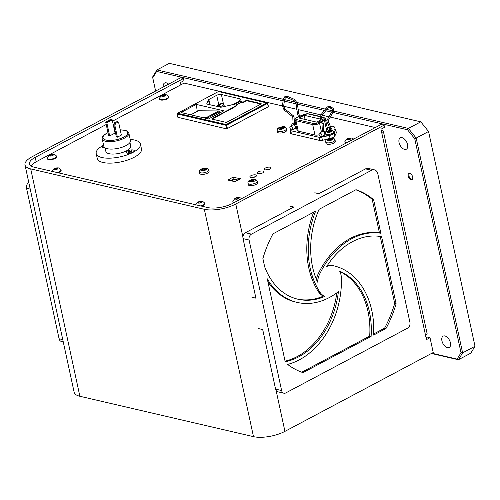 <?xml version="1.0" encoding="UTF-8"?>
<svg xmlns="http://www.w3.org/2000/svg" width="500" height="500" viewBox="0 0 500 500"><rect width="100%" height="100%" fill="white"/><g stroke="black" fill="none" stroke-linecap="round" stroke-linejoin="round"><path stroke-width="0.75" d="M412.725 177.113A3.45 1.963 -118 0 0 410.481 173.744A3.45 1.963 -118 0 0 408.175 176.05A3.45 1.963 -118 0 0 410.731 179.587A3.45 1.963 -118 0 0 412.819 178.137A3.45 1.963 -118 0 0 412.725 177.113M410.694 173.888A2.888 1.644 -118 0 0 409.5 173.812A2.888 1.644 -118 0 0 408.956 175.925A2.888 1.644 -118 0 0 412.212 178.912A2.888 1.644 -118 0 0 412.825 177.887M407.55 144.525A6.438 3.669 -118 0 0 400.281 137.856A6.438 3.669 -118 0 0 399.062 142.55A6.438 3.669 -118 0 0 406.325 149.219A6.438 3.669 -118 0 0 407.55 144.525M168.631 84.144A6.438 3.669 -118 0 0 164.575 83.031A6.438 3.669 -118 0 0 163.225 87.013M450.419 342.8A6.438 3.669 -118 0 0 443.15 336.131A6.438 3.669 -118 0 0 441.931 340.825A6.438 3.669 -118 0 0 449.194 347.494A6.438 3.669 -118 0 0 450.419 342.8M283.137 100.838L156.662 71.419L156.938 69.938L283.356 99.338M156.662 71.419L152.756 77.806L152.738 76.806L156.938 69.938L169.331 63.35L420.788 121.838L428.556 131.488L416.169 138.081L462.612 352.875L475 346.287L428.556 131.488M152.756 77.806L155.619 91.062M284.6 99.631L295.7 102.212M297.162 102.55L325.4 109.119M326.769 109.438L332.375 110.744M333.631 111.031L408.394 128.425L420.788 121.838M407.525 129.769L408.394 128.425L416.169 138.081L414.75 138.744L407.525 129.769L332.906 112.413M431.887 353.237L457.106 359.106L461.012 352.719L462.612 352.875L458.406 359.744L431.45 353.475M475 346.287L470.8 353.156L458.406 359.744L457.106 359.106M331.619 112.112L325.744 110.744M324.381 110.431L297.413 104.156M296.081 103.85L284.381 101.125M461.012 352.719L414.75 138.744M255.45 176.744A3.406 1.244 -12.2 0 0 256.537 175.506A3.406 1.244 -12.2 0 0 254.438 174.812A3.406 1.244 -12.2 0 0 250.963 175.7A3.406 1.244 -12.2 0 0 249.881 176.944A3.406 1.244 -12.2 0 0 251.975 177.631A3.406 1.244 -12.2 0 0 255.45 176.744M255.225 176.863A3.406 1.244 -12.2 0 0 251.631 177.638M262.7 172.894A3.406 1.244 -12.2 0 0 263.788 171.65A3.406 1.244 -12.2 0 0 261.688 170.963A3.406 1.244 -12.2 0 0 258.212 171.85A3.406 1.244 -12.2 0 0 257.125 173.088A3.406 1.244 -12.2 0 0 259.225 173.781A3.406 1.244 -12.2 0 0 262.7 172.894M262.475 173.006A3.406 1.244 -12.2 0 0 258.881 173.781M269.95 169.037A3.406 1.244 -12.2 0 0 271.038 167.794A3.406 1.244 -12.2 0 0 268.938 167.106A3.406 1.244 -12.2 0 0 265.462 167.994A3.406 1.244 -12.2 0 0 264.375 169.237A3.406 1.244 -12.2 0 0 266.475 169.925A3.406 1.244 -12.2 0 0 269.95 169.037M269.725 169.15A3.406 1.244 -12.2 0 0 266.131 169.925M230.606 180.688L233.306 179.25L232.862 177.206L228 180.081L234.775 181.656L240.588 178.744L232.862 177.206M228.113 180.106L228.038 179.769M233.669 177.069L234.106 179.119L238.281 180.087M293.606 134.344L317.538 139.906M244.056 102.169L243.331 102M375.294 127.556L330.262 117.081M328.969 116.781L322.25 115.219M320.894 114.9L298.194 109.619M296.869 109.312L283.637 106.237M282.387 105.944L184.125 83.088L112.5 121.175M106.219 124.513L36.769 161.444A18.162 6.644 -12.2 0 0 31.275 166.156M260.85 104.125A0.906 0.331 -12.2 0 0 260.625 103.975L247.331 100.881A0.906 0.331 -12.2 0 0 246.075 101.094L243.175 102.631L241.375 102.219L235.856 105.15M236.988 105.669L212.594 118.894A0.906 0.331 -12.2 0 0 212.306 119.169M221.644 103.244L218.975 104.663L219.506 104.787L222.175 103.369L221.644 103.244M219.506 104.787L219.794 107.006L223.981 104.781L222.175 103.369M218.975 104.663L217.881 106.594M219.8 107.037L217.875 106.562M223.981 104.781L224.356 106.5M237.037 105.894L236.931 105.4L212.087 118.612A0.906 0.331 -12.2 0 0 212.025 119.1L225.794 122.306A0.906 0.331 -12.2 0 0 227.056 122.094L260.931 104.081A0.906 0.331 -12.2 0 0 260.988 103.594L247.219 100.388A0.906 0.331 -12.2 0 0 245.963 100.6L243.125 102.106L238.719 101.081L240.55 102.656M247.325 100.881L247.219 100.388M209.488 104.637L208.45 99.831A1.269 0.463 167.8 0 1 208.837 99.494L209.975 104.756M238.719 101.081L239.587 100.619A3.381 1.238 -12.2 0 0 240.662 99.388A3.381 1.238 -12.2 0 0 239.812 98.8L221.4 94.513A3.381 1.238 -12.2 0 0 216.719 95.3L208.837 99.494M233.006 104.488L238.794 101.412M233.944 104.706L239.725 101.631M208.45 99.831L206.775 103.737A1.269 0.463 167.8 0 0 206.762 103.856A1.269 0.463 167.8 0 0 207.081 104.081L220.387 107.175A1.269 0.463 167.8 0 0 221.412 107.137L230.969 105.069A1.269 0.463 167.8 0 0 231.713 104.812L232.525 104.375L236.931 105.4M243.231 102.6L243.125 102.106M234.819 106.525L235.131 106.912M196.281 104.406L180.994 112.537L208.538 118.944L223.825 110.812L196.281 104.406L197.275 111.337M206.938 117.263L218.8 110.956A0.725 0.413 62 0 1 219.462 111.631L207.6 117.938A0.725 0.413 -118 0 0 206.938 117.263L200.925 117.175M219.881 112.912L219.462 111.631M207.875 118.794L207.6 117.938M218.8 110.956L198.356 110.763L190.75 114.806M222.613 113.569L222.925 112.85M197.881 111.3L198.356 110.763M177.288 113.688L177.294 113.963A0.544 0.4 -76.9 0 1 177.581 113.256L226.194 124.562L267.056 102.837A0.544 0.4 -76.9 0 1 267.556 103.125L267.613 103.362M218.194 91.662L177.581 113.256M268.344 106.756L226.694 128.906L178.025 117.356M244.719 101.263L245.438 101.431M218.863 91.631A0.544 0.4 103.1 0 0 218.438 91.531L267.369 103.081M217.519 106.506L217.35 105.188L220.438 103.888M216.644 106.306L217.35 105.188M217.294 105.175L220.138 103.706M126.125 145.538A13.625 4.981 167.8 0 1 112.225 149.088A13.625 4.981 167.8 0 1 103.831 146.325L102.225 138.894A13.625 4.981 167.8 0 0 110.619 141.65A13.625 4.981 167.8 0 0 124.519 138.1A13.625 4.981 167.8 0 0 128.856 133.138L130.463 140.569A13.625 4.981 167.8 0 1 126.125 145.538M111.013 119.162L106.213 121.713L106.694 121.825L111.487 119.275L111.013 119.162M106.713 121.975L111.181 119.594L111.331 120.3M106.694 121.825L106.806 122.713L105.775 122.469L106.213 121.713M111.131 119.462L112.212 119.838L115.069 133.056L109.663 135.925L106.806 122.713L112.212 119.838M105.775 122.469L108.637 135.688L109.663 135.925M114.763 124.95A0.906 0.669 103.1 0 0 115.244 123.769L114.787 122.881L117.425 121.481L117.881 122.369A0.906 0.669 103.1 0 0 118.719 122.844L121.363 135.075L117.406 137.175L114.763 124.95L113.731 124.706L116.375 136.938L117.406 137.175M117.425 121.481L114.312 122.769L114.213 123.531A0.906 0.669 -76.9 0 1 113.731 124.706M118.012 122.681L118.719 122.844M117.844 122.206L115.206 123.606M114.312 122.769L114.787 122.881M130.225 139.475A22.613 8.269 167.8 0 1 140.406 144.025A22.613 8.269 167.8 0 1 133.212 152.269A22.613 8.269 167.8 0 1 110.138 158.162A22.613 8.269 167.8 0 1 96.2 153.581A22.613 8.269 167.8 0 1 103.394 145.338A22.613 8.269 167.8 0 1 103.594 145.231M140.406 144.025L141.475 148.981A22.613 8.269 167.8 0 1 134.281 157.225A22.613 8.269 167.8 0 1 111.213 163.119A22.613 8.269 167.8 0 1 97.275 158.537L96.2 153.581M129.95 142.513L130.731 146.119A12.713 4.65 167.8 0 1 126.688 150.75A12.713 4.65 167.8 0 1 113.713 154.062A12.713 4.65 167.8 0 1 105.875 151.488L105.1 147.881M127.587 150.963A4.088 1.494 -12.2 0 0 127.312 153.162A4.088 1.494 -12.2 0 0 132.975 152.213A4.088 1.494 -12.2 0 0 133.244 150.013A4.088 1.494 -12.2 0 0 127.587 150.963A4.088 1.494 -12.2 0 0 127.312 153.162A4.088 1.494 -12.2 0 0 132.975 152.213A4.088 1.494 -12.2 0 0 133.244 150.013A4.088 1.494 -12.2 0 0 127.587 150.963M103.631 145.394A4.088 1.494 -12.2 0 0 102.681 147.325A4.088 1.494 -12.2 0 0 104.838 147.713A4.088 1.494 -12.2 0 1 103.631 145.394M199.438 171.981L199.756 173.431A4.756 1.737 -12.2 0 0 202.688 174.4A4.756 1.737 -12.2 0 0 207.544 173.156A4.756 1.737 -12.2 0 0 209.056 171.425L208.744 169.969C207.094 167.294 206.35 167.594 201.269 169.025C199.944 169.519 199.331 170.5 199.438 171.981A4.756 1.737 -12.2 0 0 202.375 172.944A4.756 1.737 -12.2 0 0 207.231 171.706A4.756 1.737 -12.2 0 0 208.744 169.969M205.725 169.606L201.675 170.287L203.006 169.581L201.8 169.3L202.587 168.881L203.8 169.163L205.131 168.45L205.85 168.619L204.519 169.325L205.725 169.606M204.656 169.963L204.519 169.325M205.238 168.944L205.131 168.45M203.938 169.8L203.8 169.163M202.725 169.519L202.587 168.881M203.113 170.075L203.006 169.581M231.581 180.912L234.7 179.256M320.006 116.713L308.538 114.044A3.631 1.331 -12.2 0 0 304.031 114.644L297.213 117.331A3.631 1.331 -12.2 0 0 296.694 117.581A3.631 1.331 -12.2 0 0 296.45 119.537L313.194 123.431A3.631 1.331 -12.2 0 0 318.669 122.325L320.969 120.744M321.519 136.731L324.331 135.238A2.087 1.188 -118 0 0 324.375 135.213A2.087 1.188 -118 0 0 324.738 133.544A2.087 1.188 -118 0 0 323.425 131.656L322.587 131.463M322.137 123.719L322.206 123.1L322.137 123.719L322.994 123.669L323.069 123.044L322.994 123.669M326.894 120.606L326.9 121.006L326.894 120.606L326.9 121.006L327.912 121.056L327.906 120.656L327.912 121.056M330.675 130.144L330.462 129.881L331.019 130.013A0.637 0.362 -118 0 1 330.919 130.087M293.369 124.669L294.206 124.862A2.087 1.188 -118 0 1 295.519 126.75A2.087 1.188 -118 0 1 295.163 128.419A2.087 1.188 -118 0 1 295.119 128.438L292.3 129.938M292.919 116.925L293.85 116.25M297.688 114.213L298.688 113.856M290.363 128.906L289.962 129.762A3.381 1.238 -12.2 0 0 289.913 130.113A3.381 1.238 -12.2 0 0 290.763 130.7L318.994 137.269A3.381 1.238 -12.2 0 0 321.763 137.156L329.412 135.456A5.45 1.994 -12.2 0 0 332.494 134.362A5.45 1.994 -12.2 0 0 334.144 132.938L335.613 129.794A3.381 1.238 -12.2 0 0 335.662 129.444A3.381 1.238 -12.2 0 0 334.981 128.9M332.15 137.969A5.45 1.994 -12.2 0 0 333.169 137.5A5.45 1.994 -12.2 0 0 334.825 136.075L336.287 132.938A3.381 1.238 -12.2 0 0 336.337 132.587L335.662 129.444M329.519 127.625L327.1 127.062M316.537 139.775L319.675 140.406A3.381 1.238 -12.2 0 0 322.444 140.3L326.994 139.281M289.913 130.113L290.594 133.25A3.381 1.238 -12.2 0 0 291.444 133.837L294.625 134.681M290.3 126.269A2.087 1.188 -118 0 1 292.331 127.556A2.087 1.188 -118 0 1 292.262 129.963A2.087 1.188 -118 0 1 292.219 129.981L291.094 129.719A2.087 1.188 -118 0 1 289.913 127.831A2.087 1.188 -118 0 1 290.3 126.269L293.163 124.75M334.525 129.819L334.481 129.838A2.087 1.188 -118 0 0 334.525 129.819A2.087 1.188 -118 0 0 334.594 127.413A2.087 1.188 -118 0 0 332.562 126.131L330.688 127.125M331.019 130.013L330.675 127.8A2.087 1.188 62 0 1 332.075 130.544M329.775 130.375A2.087 1.188 62 0 1 329.569 127.737M321.431 136.775A2.087 1.188 -118 0 0 321.475 136.756A2.087 1.188 -118 0 0 321.544 134.35A2.087 1.188 -118 0 0 319.513 133.069A2.087 1.188 -118 0 0 319.125 134.631A2.087 1.188 -118 0 0 320.312 136.512L321.431 136.775M296.45 119.537A0.906 0.669 103.1 0 0 295.969 120.719A4.544 1.663 167.8 0 1 294.825 119.925L297.075 130.331A4.544 1.663 -12.2 0 0 298.219 131.125L314.962 135.019A4.544 1.663 -12.2 0 0 319.163 134.756M323.981 132.137L326.625 130.319A4.544 1.663 -12.2 0 0 327.519 128.994L325.262 118.588A4.544 1.663 167.8 0 1 324.375 119.913A0.906 0.631 -124.5 0 0 323.488 119.012A3.631 1.331 -12.2 0 0 323.288 117.319L321.294 116.856M320.05 116.569L308.5 113.881A3.631 1.331 -12.2 0 0 303.994 114.481A0.906 0.388 -112.8 0 0 303.819 114.469A0.906 0.388 -112.8 0 0 303.675 114.794M324.212 118.038A3.631 1.331 -12.2 0 0 323.319 117.481L321.25 117M323.319 117.481L323.288 117.319A0.906 0.669 103.1 0 1 323.669 117.263L325.262 118.588M305.056 119.431L304.163 115.294L299.025 118.031L316.625 122.125L320.688 119.963M320.363 119.062L304.163 115.294M304.031 114.644L297.25 117.5A3.631 1.331 -12.2 0 0 295.562 118.987M322.05 120L323.488 119.012M295.613 127.35A3.975 1.456 -12.2 0 0 296.4 127.194M294.406 124.25L295.675 123.856M295.212 123.85L295.125 123.344L294.356 123.169M294.375 123.556L294.394 123.912M295.125 123.344L295.613 123.263M247.938 183.263L248.25 184.713A4.756 1.737 -12.2 0 0 251.181 185.675A4.756 1.737 -12.2 0 0 256.038 184.438A4.756 1.737 -12.2 0 0 257.55 182.7L257.238 181.25C255.588 178.575 254.844 178.875 249.769 180.306C248.438 180.794 247.825 181.781 247.938 183.263A4.756 1.737 -12.2 0 0 250.869 184.225A4.756 1.737 -12.2 0 0 255.725 182.981A4.756 1.737 -12.2 0 0 257.238 181.25M254.219 180.888L250.169 181.569L251.5 180.863L250.294 180.581L251.088 180.156L252.294 180.438L253.625 179.731L254.344 179.9L253.012 180.606L254.219 180.888M253.15 181.244L253.012 180.606M253.731 180.225L253.625 179.731M252.431 181.075L252.294 180.438M251.225 180.794L251.088 180.156M251.612 181.356L251.5 180.863M325.7 141.912L326.019 143.363A4.756 1.737 -12.2 0 0 328.95 144.331A4.756 1.737 -12.2 0 0 333.806 143.088A4.756 1.737 -12.2 0 0 335.319 141.356L335.006 139.9C333.356 137.225 332.612 137.525 327.531 138.956C326.206 139.45 325.594 140.431 325.7 141.912A4.756 1.737 -12.2 0 0 328.638 142.875A4.756 1.737 -12.2 0 0 333.494 141.637A4.756 1.737 -12.2 0 0 335.006 139.9M329.988 139.681L328.656 140.387L327.938 140.219L329.269 139.512L328.062 139.231L332.113 138.55L330.781 139.256L331.987 139.537L331.2 139.963L329.988 139.681M330.919 139.894L330.781 139.256M331.5 138.875L331.394 138.381M330.2 139.725L330.062 139.094M328.988 139.444L328.85 138.812M329.375 140.006L329.269 139.512M277.206 130.631L277.519 132.088A4.756 1.737 -12.2 0 0 280.456 133.05A4.756 1.737 -12.2 0 0 285.312 131.812A4.756 1.737 -12.2 0 0 286.825 130.075L286.506 128.619C284.862 125.944 284.119 126.244 279.037 127.675C277.706 128.169 277.1 129.15 277.206 130.631A4.756 1.737 -12.2 0 0 280.138 131.594A4.756 1.737 -12.2 0 0 284.994 130.356A4.756 1.737 -12.2 0 0 286.506 128.619M281.494 128.4L280.163 129.106L279.444 128.938L280.775 128.231L279.562 127.95L283.612 127.269L282.281 127.981L283.494 128.262L282.7 128.681L281.494 128.4M282.419 128.613L282.281 127.981M283.006 127.594L282.9 127.106M281.706 128.45L281.569 127.812M280.494 128.169L280.356 127.531M280.881 128.725L280.775 128.231M132.088 150.9L129.356 151.069L128.569 151.494L129.525 151.713L128.469 152.275L131.2 152.106L131.994 151.681L131.031 151.463L132.088 150.9M131.475 151.225L131.369 150.731M130.45 151.931L130.312 151.294M129.494 151.706L129.356 151.069M129.631 152.206L129.525 151.713M131.169 152.1L131.031 151.463M325.681 133.706L325.869 134.569A3.975 1.456 -12.2 0 0 328.319 135.375A3.975 1.456 -12.2 0 0 332.375 134.338A3.975 1.456 -12.2 0 0 333.644 132.887L333.456 132.025C333.406 130.144 331.331 129.85 327.238 131.144C325.975 131.744 325.456 132.6 325.681 133.706A3.975 1.456 -12.2 0 0 328.131 134.512A3.975 1.456 -12.2 0 0 332.194 133.475A3.975 1.456 -12.2 0 0 333.456 132.025M328.694 131.956L327.887 132.387L328.988 131.8L330.981 131.688L329.981 131.45L331.106 130.675L330.65 130.569L329.55 131.156L329.656 131.762M330.706 130.887L330.65 130.569M329.144 131.738L329.056 131.237L329.55 131.156M328.531 131.694L327.556 131.269L329.056 131.237M328.131 131.406L328.056 131.006M353.656 139.056L352.019 138.088L348.925 138.062L347.075 138.725L344.875 141.606A4.756 1.737 -12.2 0 0 344.881 141.844A4.756 1.737 -12.2 0 0 346.669 142.769M344.881 141.844L344.988 142.338A4.756 1.737 -12.2 0 0 346.006 143.125M347.55 139.344L348.631 139.594L350.194 139.169L350.688 138.5L349.606 138.25L348.038 138.669L347.55 139.344M349.831 139.269L349.606 138.25M348.219 139.494L348.038 138.669M79.869 396.269L30.712 168.912A22.706 8.3 167.8 0 1 25 164.95L74.156 392.306A22.706 8.3 -12.2 0 0 79.869 396.269L253.494 436.65A22.706 8.3 -12.2 0 0 284.938 431.369L433.225 352.531L430.019 337.706L426.463 339.6L425.569 335.469A4.906 1.794 -12.2 0 0 427.125 333.681L383.425 131.556A4.906 1.794 167.8 0 1 381.869 133.344L425.569 335.469M25 164.95A22.706 8.3 167.8 0 1 32.225 156.669L180.506 77.825L183.5 78.525L35.219 157.369A18.162 6.644 167.8 0 0 29.438 163.988A18.162 6.644 167.8 0 0 34.013 167.162L207.638 207.544A18.162 6.644 167.8 0 0 232.787 203.319L381.075 124.481L384.069 125.175L235.781 204.019A22.706 8.3 167.8 0 1 204.338 209.294L253.494 436.65M384.069 125.175L384.531 127.325L380.975 129.213L381.869 133.344M426.019 337.55L427.025 337.013L430.019 337.706M381.388 131.131L382.194 130.7A4.906 1.794 167.8 0 1 383.425 131.556M30.712 168.912L204.338 209.294M130.387 151.625A81.731 60.163 103.1 0 0 129.469 151.581M183.5 78.525L183.962 80.675L180.406 82.562L180.894 84.812M63.256 341.887L61.356 341.444A4.544 3.344 -76.9 0 1 59.094 338.775L26.544 188.256A4.544 3.344 -76.9 0 1 28.788 182.463M341.444 278.619A15.894 11.7 103.1 0 0 341.031 275.031A15.894 11.7 103.1 0 0 339.663 271.169A72.65 53.475 -76.9 0 1 369.419 311.769A72.65 53.475 -76.9 0 1 371.1 336.419L302.981 372.638A95.356 70.188 103.1 0 1 287.613 364.412A75.919 55.881 103.1 0 0 341.444 278.619M339.862 271.562A72.65 53.475 -76.9 0 1 368 311.444A72.65 53.475 -76.9 0 1 369.688 336.087L371.1 336.419M373.675 333.969L384.606 328.156L386.019 328.481L373.625 335.075A75.919 55.881 103.1 0 0 371.788 310.512A75.919 55.881 103.1 0 0 333.894 265.856A75.919 55.881 103.1 0 0 332.887 265.637A15.894 11.7 103.1 0 0 326.662 266.556A72.65 53.475 -76.9 0 1 381.606 236.694L396.112 303.775L394.7 303.45L380.213 236.45M289.75 206.088L293.775 207.025L245.444 232.725A4.544 3.344 103.1 0 0 243.038 238.606L255.919 298.175L251.894 297.238M251.475 234.131A4.544 3.344 103.1 0 0 249.075 240.012L281.619 390.538A4.544 3.344 103.1 0 0 283.888 393.206A4.544 3.344 103.1 0 0 285.806 392.912L407.519 328.2A4.544 3.344 103.1 0 0 409.919 322.319L377.819 173.844A6.794 5 103.1 0 0 374.431 169.85A6.794 5 103.1 0 0 371.556 170.281L251.475 234.131L245.444 232.725M313.7 212.188A75.919 55.881 103.1 0 0 318.606 292.006L320.019 292.331A75.919 55.881 103.1 0 1 315.656 211.15L272.975 233.844A95.356 70.188 103.1 0 0 262.887 258.55L264.637 266.656A72.65 53.475 -76.9 0 0 297.956 299.231A72.65 53.475 -76.9 0 0 324.969 296.369L323.55 296.044A72.65 53.475 -76.9 0 1 297.256 299.062M318.606 292.006A15.894 11.7 103.1 0 0 323.55 296.044M320.019 292.331A15.894 11.7 103.1 0 0 324.969 296.369M379.45 232.919A75.919 55.881 103.1 0 0 318.238 273.788L319.65 274.119A75.919 55.881 103.1 0 1 380.863 233.25L379.45 232.919L372.194 199.356A95.356 70.188 103.1 0 0 355.819 189.794M372.194 199.356L373.606 199.681A95.356 70.188 103.1 0 0 356.012 189.694L319.075 209.331A72.65 53.475 -76.9 0 0 317.581 282.131A15.894 11.7 103.1 0 1 319.65 274.119M318.238 273.788A15.894 11.7 103.1 0 0 316.431 279.494M380.863 233.25L373.606 199.681M384.606 328.156A95.356 70.188 103.1 0 0 394.7 303.45M386.019 328.481A95.356 70.188 103.1 0 0 396.112 303.775M333.894 265.856L332.481 265.531A75.919 55.881 103.1 0 0 331.475 265.312A15.894 11.7 103.1 0 0 327.388 265.425M301.762 372.206L369.688 336.087M338.406 291.625A72.65 53.475 -76.9 0 1 285.2 361.756L267.262 278.788A75.919 55.881 103.1 0 0 297.219 302.419A75.919 55.881 103.1 0 0 338.406 291.625M336.806 292.838A72.65 53.475 -76.9 0 1 285.069 361.156M267.906 281.769A75.919 55.881 103.1 0 0 295.806 302.087L297.219 302.419M258.681 328.631L262.706 329.569L275.581 389.131A4.544 3.344 103.1 0 0 277.85 391.8L283.888 393.206M314.794 192.775L318.819 193.713L365.519 168.881A6.794 5 103.1 0 1 368.394 168.444L374.431 169.85M56.45 168.281L54.881 168.706L54.394 169.375L55.469 169.625L57.038 169.206L57.525 168.531L56.45 168.281L56.669 169.306M55.062 169.531L54.881 168.706M57.606 168.906L57.525 168.531M58.044 172.75A4.756 1.737 -12.2 0 0 59.619 172.1A4.756 1.737 -12.2 0 0 61.131 170.362L61.025 169.869A4.756 1.737 -12.2 0 0 60.938 169.65C59.594 168.238 58.513 167.669 57.694 167.931C57.112 167.719 55.856 168 53.913 168.762L51.719 171.644M57.013 172.512A4.756 1.737 -12.2 0 0 59.513 171.6A4.756 1.737 -12.2 0 0 61.025 169.869M54.763 168.675A1.819 0.663 -12.2 0 0 54.644 169.656A1.819 0.663 -12.2 0 0 57.156 169.231A1.819 0.663 -12.2 0 0 57.281 168.256A1.819 0.663 -12.2 0 0 54.763 168.675M47.237 158.006A4.756 1.737 -12.2 0 0 47.244 158.244A4.756 1.737 -12.2 0 0 50.175 159.206A4.756 1.737 -12.2 0 0 55.031 157.969A4.756 1.737 -12.2 0 0 56.55 156.231A4.756 1.737 -12.2 0 0 56.456 156.012C55.113 154.606 54.031 154.031 53.212 154.294C52.638 154.088 51.375 154.362 49.438 155.125L47.237 158.006M47.244 158.244L47.35 158.737A4.756 1.737 -12.2 0 0 50.287 159.7A4.756 1.737 -12.2 0 0 55.144 158.463A4.756 1.737 -12.2 0 0 56.656 156.725L56.55 156.231M49.913 155.744L50.994 155.994L52.562 155.569L53.05 154.9L51.969 154.65L50.406 155.069L49.913 155.744M52.194 155.669L51.969 154.65M50.581 155.9L50.406 155.069M159.275 98.438A4.756 1.737 -12.2 0 0 159.281 98.675A4.756 1.737 -12.2 0 0 162.213 99.637A4.756 1.737 -12.2 0 0 167.069 98.4A4.756 1.737 -12.2 0 0 168.588 96.662A4.756 1.737 -12.2 0 0 168.494 96.444C167.15 95.037 166.069 94.462 165.25 94.725C164.675 94.519 163.412 94.794 161.475 95.556L159.275 98.438M159.281 98.675L159.388 99.169A4.756 1.737 -12.2 0 0 162.325 100.131A4.756 1.737 -12.2 0 0 167.175 98.894A4.756 1.737 -12.2 0 0 168.694 97.156L168.588 96.662M161.95 96.175L163.031 96.425L164.6 96L165.087 95.331L164.006 95.081L162.444 95.5L161.95 96.175M164.231 96.1L164.006 95.081M162.619 96.325L162.444 95.5M200.138 201.706L198.569 202.125L198.081 202.8L199.163 203.05L200.731 202.625L201.219 201.956L200.138 201.706L200.362 202.725M198.75 202.95L198.569 202.125M201.3 202.325L201.219 201.956M201.731 206.169A4.756 1.737 -12.2 0 0 203.306 205.519A4.756 1.737 -12.2 0 0 204.825 203.781L204.719 203.287A4.756 1.737 -12.2 0 0 204.625 203.069C203.281 201.663 202.2 201.088 201.381 201.35C200.806 201.144 199.544 201.419 197.606 202.181L195.406 205.062M200.706 205.931A4.756 1.737 -12.2 0 0 203.2 205.025A4.756 1.737 -12.2 0 0 204.719 203.287M198.45 202.1A1.819 0.663 -12.2 0 0 198.331 203.075A1.819 0.663 -12.2 0 0 200.85 202.656A1.819 0.663 -12.2 0 0 200.969 201.675A1.819 0.663 -12.2 0 0 198.45 202.1M241.619 198.625L239.981 197.656L236.887 197.631L235.037 198.294L232.838 201.175A4.756 1.737 -12.2 0 0 232.844 201.412A4.756 1.737 -12.2 0 0 234.631 202.344M232.844 201.412L232.95 201.906A4.756 1.737 -12.2 0 0 233.969 202.694M235.512 198.912L236.594 199.163L238.162 198.744L238.65 198.069L237.569 197.819L236 198.238L235.512 198.912M237.794 198.837L237.569 197.819M236.181 199.069L236 198.238M218.694 104.431L216.719 95.3M223.544 104.438L221.4 94.513M240.131 100.275L239.812 98.8M232.469 108.325L232.362 107.831M226.694 128.906L225.906 125.269L177.294 113.963L178.075 117.594M268.306 107.05L267.525 103.419L226.663 125.144L227.45 128.775M225.906 125.269L226.663 125.144L226.194 124.562A0.544 0.4 103.1 0 0 225.906 125.269M231.65 108.212L231.756 108.706M107.994 132.731A12.713 4.65 -12.2 0 0 106.981 133.238A12.713 4.65 -12.2 0 0 106.131 140.094A12.713 4.65 -12.2 0 0 123.744 137.137A12.713 4.65 -12.2 0 0 120.244 129.919M114.987 130.519A12.713 4.65 -12.2 0 0 114.537 130.606M114.213 123.531L115.244 123.769M201.725 168.981A3.088 1.131 -12.2 0 0 201.519 170.644A3.088 1.131 -12.2 0 0 205.8 169.925A3.088 1.131 -12.2 0 0 206.006 168.263A3.088 1.131 -12.2 0 0 201.725 168.981M321.987 123.55L320.012 118.1A0.637 0.55 -19.9 0 0 321.206 117.662L322.131 115.369L326.887 109.288C327.869 108.112 328.775 107.525 329.606 107.519L332.556 109.506A0.637 0.562 123.9 0 1 332.506 109.462M321.281 114.644L322.131 115.369M330.188 106.4A0.637 0.562 123.9 0 1 330.319 106.469C328.862 105.938 327.388 106.613 325.881 108.506L326.887 109.288M333.131 108.387A0.637 0.562 123.9 0 1 333.269 108.45L330.319 106.469A0.637 0.562 123.9 0 1 329.606 107.519M326.731 120.731L332.175 111.125L333.281 111.75L333.269 108.45A0.637 0.562 123.9 0 1 332.556 109.506L332.306 111.062M284.769 109.019L284.106 109.85M283.575 106.194L282.619 105.738L282.444 106.031M284.594 99.244L283.412 98.956L284.725 96.775L287.738 96.587M287.306 97.625L287.869 96.562L294.525 99.406M294.031 100.562L294.55 99.412L297.162 103.056M293.994 116.256L284.887 108.981L283.65 106.088L284.669 99.138L285.438 97.825L287.369 97.731L294.056 100.581L295.981 103.125L297.238 102.944L298.806 113.869L299.762 116.181M321.406 121.95L319.556 123.225A4.544 1.663 167.8 0 1 319 123.556A4.544 1.663 167.8 0 1 312.712 124.612A0.906 0.669 -76.9 0 1 313.194 123.431M318.669 122.325A0.906 0.631 -124.5 0 1 319.556 123.225L321.463 132.031M297.213 117.331A0.906 0.388 -112.8 0 0 297.044 117.325A0.906 0.388 -112.8 0 0 296.894 117.662M334.144 132.938L334.825 136.075M335.613 129.794L336.287 132.938M329.412 135.456L329.988 138.125M321.763 137.156L322.444 140.3M318.994 137.269L319.675 140.406M290.763 130.7L291.444 133.837M308.538 114.044L308.5 113.881A0.906 0.669 -76.9 0 1 308.888 113.825L320.094 116.431M314.962 135.019L312.712 124.612L295.969 120.719L298.219 131.125M326.625 130.319L324.375 119.913L322.488 121.206M295.438 126.494A3.975 1.456 -12.2 0 0 296.212 126.331M293.106 123.656A2.45 0.894 -12.2 0 0 293.144 124.369M294.425 124.6A2.45 0.894 -12.2 0 0 295.794 124.4M295.6 123.494A3.975 1.456 -12.2 0 0 295.169 123.588M295.419 122.656A2.45 0.894 -12.2 0 0 294.344 122.938M250.225 180.263A3.088 1.131 -12.2 0 0 250.019 181.925A3.088 1.131 -12.2 0 0 254.294 181.206A3.088 1.131 -12.2 0 0 254.5 179.544A3.088 1.131 -12.2 0 0 250.225 180.263M327.987 138.912A3.088 1.131 -12.2 0 0 327.781 140.575A3.088 1.131 -12.2 0 0 332.062 139.856A3.088 1.131 -12.2 0 0 332.262 138.194A3.088 1.131 -12.2 0 0 327.987 138.912M279.494 127.631A3.088 1.131 -12.2 0 0 279.288 129.3A3.088 1.131 -12.2 0 0 283.562 128.581A3.088 1.131 -12.2 0 0 283.769 126.912A3.088 1.131 -12.2 0 0 279.494 127.631M327.65 131.1A2.45 0.894 -12.2 0 0 327.488 132.425A2.45 0.894 -12.2 0 0 330.887 131.856A2.45 0.894 -12.2 0 0 331.05 130.531A2.45 0.894 -12.2 0 0 327.65 131.1M329.1 131.481A3.975 1.456 -12.2 0 0 328.644 131.6M347.919 138.644A1.819 0.663 -12.2 0 0 347.8 139.619A1.819 0.663 -12.2 0 0 350.319 139.2A1.819 0.663 -12.2 0 0 350.438 138.219A1.819 0.663 -12.2 0 0 347.919 138.644M235.781 204.019L242.931 237.087M276.087 390.444L284.938 431.369M35.219 157.369L36.169 161.769M59.094 338.775L62.769 339.631M26.544 188.256L30.225 189.106M249.075 240.012L243.038 238.606M331.475 265.312L332.887 265.637M281.619 390.538L275.581 389.131M371.556 170.281L365.519 168.881M50.287 155.044A1.819 0.663 -12.2 0 0 50.163 156.019A1.819 0.663 -12.2 0 0 52.681 155.6A1.819 0.663 -12.2 0 0 52.8 154.619A1.819 0.663 -12.2 0 0 50.287 155.044M162.319 95.475A1.819 0.663 -12.2 0 0 162.2 96.45A1.819 0.663 -12.2 0 0 164.719 96.031A1.819 0.663 -12.2 0 0 164.838 95.05A1.819 0.663 -12.2 0 0 162.319 95.475M235.881 198.212A1.819 0.663 -12.2 0 0 235.763 199.194A1.819 0.663 -12.2 0 0 238.281 198.769A1.819 0.663 -12.2 0 0 238.4 197.787A1.819 0.663 -12.2 0 0 235.881 198.212M267.288 102.8L218.669 91.494A0.544 0.544 0 0 0 218.294 91.544M177.938 117.5L177.156 113.869M268.481 106.856L267.694 103.219M107.981 132.65L106.731 133.262C103.281 135.238 101.781 137.113 102.225 138.894M114.525 130.55L114.975 130.456M120.231 129.838L125.75 130.438L127.975 131.644L128.856 133.138M320.012 118.1L321.131 114.581L325.881 108.506M292.775 116.919L284.094 109.975L282.394 105.9L283.412 98.956M294.825 119.925C295.038 118.556 295.581 117.788 296.444 117.606L303.819 114.469L308.888 113.825M322.381 131.625L321.969 123.513M326.725 120.844L330.487 129.963M293.163 124.825L292.762 116.906M295.981 103.125L297.569 114.2M297.569 114.206L298.587 116.669M292.262 129.963L295.163 128.419M294.45 125.031L294.006 116.287M328.113 120.875L330.844 127.5M333.281 111.75L328.075 120.931M323.219 123.219L321.206 117.662M321.475 136.756L324.375 135.213M319.513 133.069L322.375 131.544M323.663 131.831L323.231 123.3M321.344 116.719L323.669 117.263M291.744 125.812C291.525 124.706 292.044 123.85 293.3 123.25M295.394 122.55L294.337 122.819"/></g></svg>

